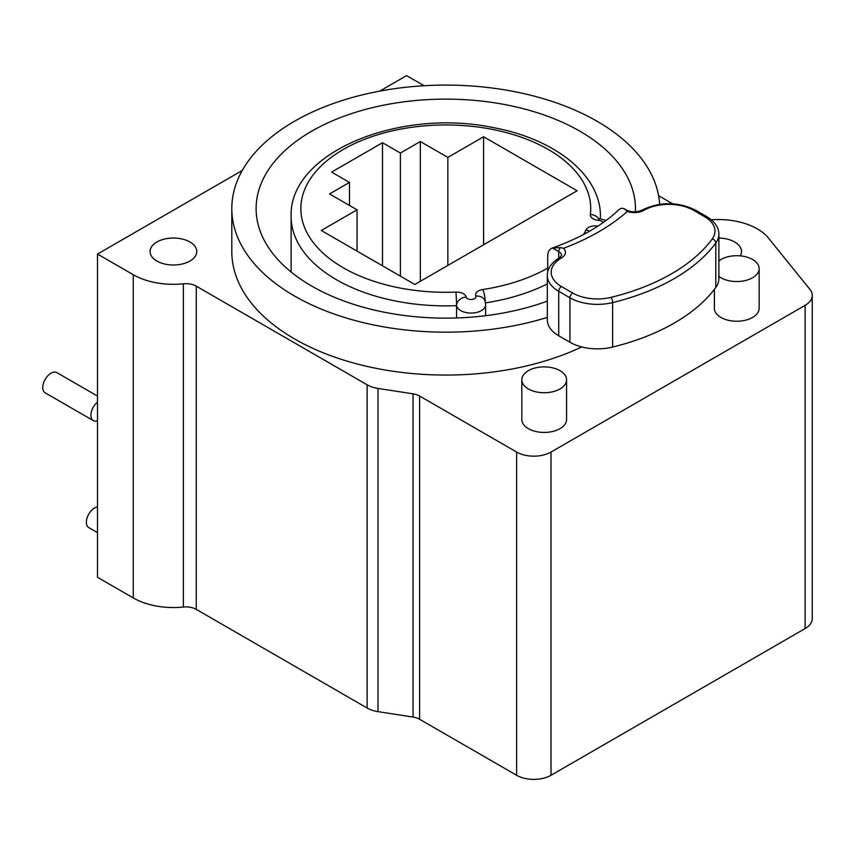 <?xml version="1.0" encoding="UTF-8"?>
<svg xmlns="http://www.w3.org/2000/svg" width="855" height="855" viewBox="0 0 855 855"><rect width="100%" height="100%" fill="white"/><g stroke="black" fill="none" stroke-linecap="round" stroke-linejoin="round"><path stroke-width="1.28" d="M242.254 170.487L97.502 254.063L97.502 577.285L133.262 597.934A56.804 32.8 0 0 0 183.387 607.039A14.588 8.422 180 0 1 196.255 609.369L367.116 708.015A24.314 14.043 0 0 0 378.017 711.649L413.051 717.067A14.588 8.422 180 0 1 419.591 719.247L516.623 775.271A24.314 14.043 0 0 0 551.015 775.271L805.132 628.564A24.314 14.043 0 0 0 812.25 618.635L812.25 295.413A24.314 14.043 0 0 0 809.974 289.471L768.389 237.989A55.447 32.009 0 0 0 711.264 219.756M424.101 85.724L406.585 75.614L379.706 91.132M97.502 396.079L56.836 372.609A11.671 6.744 120 0 0 47.848 375.74A11.671 6.744 120 0 0 42.75 387.486A11.671 6.744 120 0 0 45.165 392.83L93.313 420.617A11.671 6.744 120 0 0 97.502 420.799M97.502 506.897A11.671 6.744 120 0 0 86.355 522.255A11.671 6.744 120 0 0 88.77 527.599L97.502 532.633M740.238 255.869A23.342 13.477 0 0 0 741.488 251.52A23.342 13.477 0 0 0 734.648 241.986A23.342 13.477 0 0 0 718.884 238.053M672.586 203.779L658.596 195.699M97.502 254.063L133.262 274.712A56.804 32.8 0 0 0 183.387 283.807A14.588 8.422 180 0 1 196.255 286.147L367.116 384.793A24.314 14.043 0 0 0 378.017 388.427L413.051 393.845A14.588 8.422 180 0 1 419.591 396.025L516.623 452.049A24.314 14.043 0 0 0 551.015 452.049L805.132 305.331A24.314 14.043 0 0 0 812.25 295.413M156.925 261.053A23.342 13.477 0 0 0 182.361 263.971A23.342 13.477 0 0 0 196.768 251.52A23.342 13.477 0 0 0 189.938 241.986A23.342 13.477 0 0 0 164.491 239.069A23.342 13.477 0 0 0 150.085 251.52A23.342 13.477 0 0 0 156.925 261.053M714.395 289.353L714.395 308.334A22.369 12.921 0 0 0 720.947 317.472A22.369 12.921 0 0 0 745.325 320.262A22.369 12.921 0 0 0 759.144 308.334L759.144 268.63A22.369 12.921 0 0 0 752.582 259.493A22.369 12.921 0 0 0 718.884 260.861M521.817 379.812L521.817 419.516A22.369 12.921 0 0 0 528.369 428.654A22.369 12.921 0 0 0 552.758 431.454A22.369 12.921 0 0 0 566.566 419.516L566.566 379.812A22.369 12.921 0 0 0 560.014 370.675A22.369 12.921 0 0 0 535.625 367.874A22.369 12.921 0 0 0 521.817 379.812A22.369 12.921 0 0 0 528.369 388.94A22.369 12.921 0 0 0 552.758 391.74A22.369 12.921 0 0 0 566.566 379.812M547.318 317.387A213.985 123.547 180 0 1 231.801 208.631L231.801 251.52A213.985 123.547 0 0 0 354.408 363.236A213.985 123.547 0 0 0 581.742 346.927M231.801 208.631A213.985 123.547 180 0 1 294.473 121.271A213.985 123.547 0 0 1 524.201 93.687A213.985 123.547 0 0 1 659.643 204.313M635.372 211.858A189.671 109.504 0 0 0 635.457 208.631A189.671 109.504 0 0 0 518.365 107.463A189.671 109.504 0 0 0 311.669 131.2A189.671 109.504 180 0 0 256.115 208.631A189.671 109.504 180 0 0 354.355 304.572A189.671 109.504 180 0 0 547.318 301.131M414.835 284.48L321.298 230.476L357.059 209.828L329.549 193.946L349.492 182.425L331.612 172.101L382.506 142.721L400.397 153.045L420.339 141.524L447.849 157.406L483.609 136.757L577.146 190.761L414.835 284.48M483.609 244.765L483.609 136.757M447.849 265.413L447.849 157.406M420.339 281.295L420.339 141.524M400.397 276.133L400.397 153.045M382.506 265.809L382.506 142.721M349.492 205.457L349.492 182.425M357.059 251.124L357.059 209.828M456.549 317.964L456.549 305.652A14.588 8.422 0 0 0 471.896 313.069A14.588 8.422 0 0 0 485.629 304.669L484.913 300.693A9.726 7.77 -20.4 0 0 475.797 296.129A9.726 5.611 180 0 1 482.819 289.524A144.923 83.672 0 0 0 547.702 268.117M627.292 211.452A216.315 124.894 180 0 1 563.466 248.303L560.495 247.587L552.33 248.014C580.556 237.925 602.754 225.132 618.935 209.635L621.222 208.267L624.086 208.609L625.7 209.945A3.89 2.244 -60 0 1 626.683 210.106C631.792 212.414 636.911 212.414 642.052 210.106A3.89 2.244 -120 0 1 643.997 210.298A13.616 7.866 180 0 1 627.292 211.452L625.7 209.945M558.71 259.535L558.71 251.594L552.448 247.971C549.348 249.136 547.766 251.936 547.702 256.361L547.702 271.943M563.466 248.303A13.616 7.866 180 0 1 561.457 257.943A3.89 2.244 -120 0 0 559.512 257.75C551.422 262.688 547.36 268.577 547.318 275.417L547.318 319.888A38.903 22.465 0 0 0 558.71 335.78L569.932 342.257A38.903 22.465 0 0 0 612.64 347.055A194.534 112.315 0 0 0 715.795 287.494A38.903 22.465 0 0 0 718.884 278.719L718.884 234.249C718.841 227.409 714.78 221.52 706.69 216.582L695.457 210.106C677.652 201.577 659.857 201.577 642.052 210.106M718.884 276.389A22.369 12.921 0 0 0 720.947 277.757A22.369 12.921 0 0 0 745.325 280.558A22.369 12.921 0 0 0 759.144 268.63M97.502 402.128A11.671 6.744 120 0 0 90.897 415.274A11.671 6.744 120 0 0 93.313 420.617M603.106 222.589A4.863 2.811 0 0 0 598.928 220.43A9.726 5.611 180 0 1 590.356 214.455A144.923 83.672 0 0 0 449.153 124.98A144.923 83.672 0 0 0 300.896 210.576A144.923 83.672 0 0 0 455.875 292.1A9.726 5.611 180 0 1 466.21 297.048A4.863 2.811 0 0 0 471.842 299.496A4.863 2.811 0 0 0 475.797 296.129M583.634 234.462A144.923 83.672 0 0 0 585.899 230.016A9.726 5.611 180 0 1 597.346 225.966A4.863 2.811 0 0 0 598.04 226.019M600.392 218.741A154.648 89.283 0 0 0 600.434 216.572C600.937 174.73 554.339 138.606 492.619 127.491C398.996 107.976 288.648 152.607 291.127 216.572A154.648 89.283 0 0 0 456.549 305.652A9.726 0.556 87.7 0 0 455.875 292.1M590.356 214.455A9.726 7.919 6.9 0 1 599.173 219.425M598.928 220.43A9.726 0.93 -86.1 0 1 599.59 218.666L598.04 218.335L599.141 219.511M597.346 225.966A9.726 1.667 97.1 0 0 597.111 226.618M585.899 230.016A9.726 7.674 24.6 0 1 589.555 231.203M482.819 289.524A9.726 2.031 81.3 0 1 485.287 301.901M485.49 302.873A154.648 89.283 0 0 0 547.318 283.924M466.21 297.048A9.726 7.887 168.5 0 0 456.549 305.652M560.495 247.587A3.89 2.244 120 0 0 558.71 251.594A9.726 5.611 180 0 1 561.553 255.56L559.512 257.75M561.457 257.943A35.012 20.221 0 0 0 561.457 286.532L572.69 293.019A35.012 20.221 0 0 0 611.111 297.337A190.644 110.071 0 0 0 712.215 238.962A35.012 20.221 0 0 0 704.744 216.775L693.512 210.298A35.012 20.221 0 0 0 643.997 210.298M558.71 335.78L558.71 291.299L569.932 297.786A38.903 22.465 0 0 0 612.64 302.585A194.534 112.315 0 0 0 715.795 243.023A38.903 22.465 0 0 0 718.884 234.249M547.318 275.417A38.903 22.465 0 0 0 558.71 291.299A3.89 2.244 120 0 1 561.457 286.532M572.69 293.019A3.89 2.244 120 0 0 569.932 297.786L569.932 342.257M611.111 297.337A3.89 1.24 76.2 0 1 612.64 302.585L612.64 347.055M712.215 238.962A3.89 2.928 36.3 0 1 715.795 243.023L715.795 287.494M704.744 216.775A3.89 2.244 -60 0 1 706.69 216.582M693.512 210.298A3.89 2.244 -60 0 1 695.457 210.106M805.132 305.331L805.132 628.564M551.015 452.049L551.015 775.271M516.623 452.049L516.623 775.271M419.591 396.025L419.591 719.247M413.051 393.845L413.051 717.067M378.017 388.427L378.017 711.649M367.116 384.793L367.116 708.015M196.255 286.147L196.255 609.369M183.387 283.807L183.387 607.039M133.262 274.712L133.262 597.934M606.088 220.43L599.59 218.666M600.434 218.741L600.434 216.572M291.127 272.029L291.127 216.572M485.629 315.698L485.629 304.669M626.683 210.106L624.086 208.609"/></g></svg>
